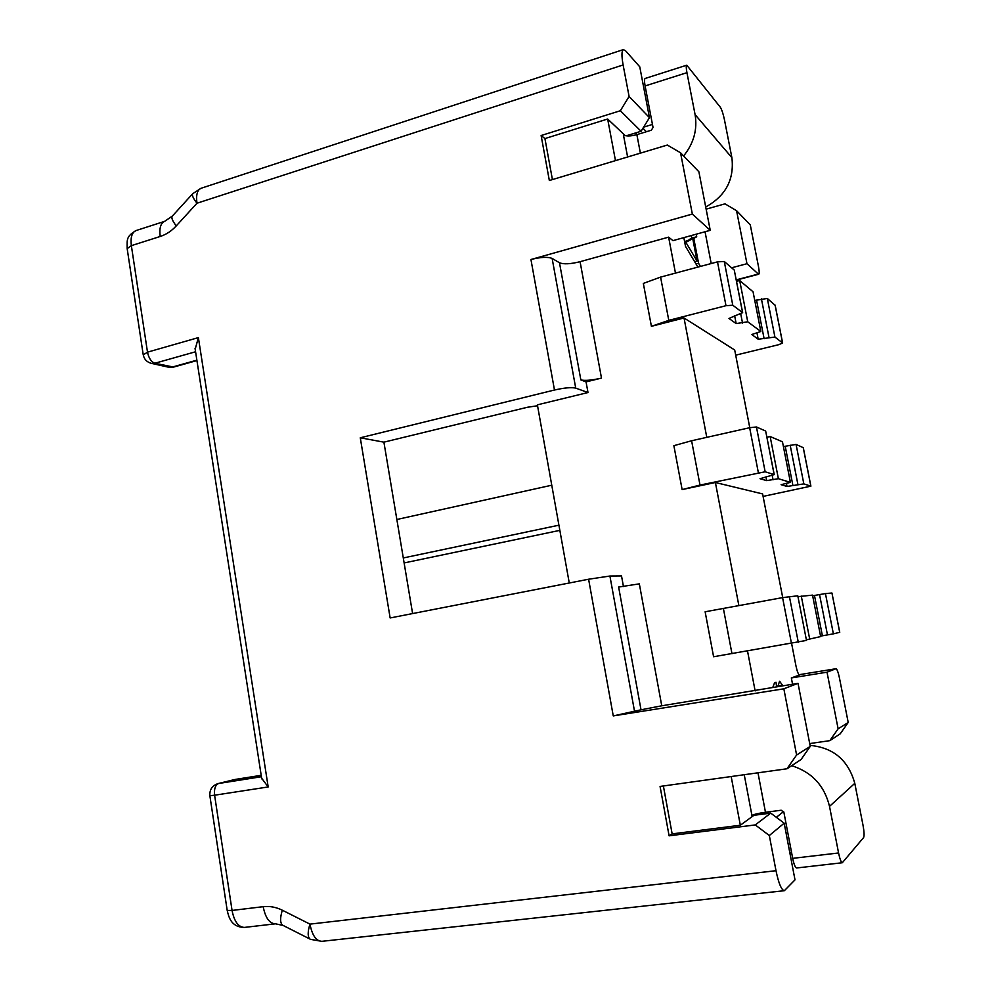 <?xml version="1.0" encoding="UTF-8"?>
<svg xmlns="http://www.w3.org/2000/svg" width="991" height="991" viewBox="0 0 991 991"><rect width="100%" height="100%" fill="white"/><g stroke="black" fill="none" stroke-linecap="round" stroke-linejoin="round"><path stroke-width="1.49" d="M195.561 351.768L154.856 363.251L173.586 367.091L196.924 360.563M196.875 360.179L172.075 367.116L168.891 367.277L173.586 367.091M195.177 349.228L198.386 337.609L147.498 352.164C148.761 358.172 151.214 361.864 154.856 363.251L151.635 363.424L168.891 367.277M261.636 778.208L268.177 786.953L198.386 337.609M649.464 117.656L639.765 66.818L625.594 50.789L623.364 49.6C621.58 50.739 621.506 55.855 623.116 64.96L629.099 96.461L649.464 117.656L641.078 131.258L626.139 135.841M552.421 179.582L544.926 138.579L541.123 135.532L620.354 110.732L629.099 96.461M541.123 135.532L549.336 180.511L667.327 145.045L680.544 152.787L692.35 214.068L710.237 230.321L698.878 171.753L680.544 152.787M580.85 379.912C584.95 380.891 591.825 380.284 601.487 378.104L586.053 381.894L580.85 379.912L559.481 262.764L552.136 258.44C547.788 256.706 540.727 257.065 530.941 259.506L692.35 214.068M552.136 258.44L575.721 388.113C571.485 387.159 564.399 387.791 554.477 390.02L360.278 437.787L390.144 617.95L588.604 579.227L609.911 576.031L621.518 575.944L623.45 586.523M783.844 688.807L613.256 715.911L641.016 709.804L618.632 587.044L639.331 583.86L661.753 705.79L798.028 683.344L783.844 688.807L796.603 755.006L810.254 746.396L798.028 683.344M769.326 835.524L776.003 870.705C778.629 883.34 781.404 890.005 784.339 890.698L795.005 879.872L784.178 823.187L769.326 835.524L755.266 824.921L669.098 835.822L660.068 786.433L786.99 768.768L796.603 755.006M623.116 64.96L196.974 203.229C193.27 198.473 191.82 195.326 192.65 193.778L172.137 216.311C171.232 217.933 172.607 221.129 176.262 225.898C171.542 231.014 166.191 234.533 160.195 236.477L131.357 245.657C130.366 237.419 131.927 232.389 136.052 230.556L164.667 221.34C160.653 223.136 159.167 228.178 160.195 236.477M646.405 131.716L642.936 128.235M786.197 833.716L787.734 832.39M637.126 134.553L635.504 132.967M652.462 124.432L643.617 127.145M776.337 817.327L783.633 811.555M731.172 776.535L740.327 825.243L753.94 815.296L770.725 813.128L784.178 823.187M544.926 138.579L607.656 119.007L615.473 160.629M607.656 119.007L625.247 135.656M786.99 768.768L801.062 759.527L810.254 746.396M829.814 740.661L838.126 728.819L827.014 672.183L836.008 668.727C837.073 669.123 838.225 672.208 839.451 677.98L848.209 722.464L840.219 733.836L829.814 740.661L809.697 743.572M669.098 835.822L672.146 833.889L663.388 785.974M672.146 833.889L740.327 825.243M620.354 110.732L641.078 131.258M758.326 274.061L758.747 274.222C759.416 273.689 759.329 271.138 758.487 266.567L750.286 224.883L736.573 210.711L746.966 263.717L758.326 274.061L736.251 279.846M838.126 728.819L848.209 722.464M706.137 209.163L725.003 203.849L736.573 210.711M782.717 597.598L762.612 493.927L715.391 482.506L738.852 605.538M749.766 427.678L734.703 350.009L684.025 317.975L706.781 437.341M792.565 684.211L791.338 677.931L799.576 674.982C798.374 674.598 797.148 671.502 795.909 665.667L791.636 643.605M685.896 242.361L692.734 238.546L697.057 261.029L685.896 242.361L684.806 242.671M747.536 651.087L755.13 690.9M782.84 685.772L779.644 681.263M779.545 681.263L777.824 686.565M776.572 686.763L776.015 682.279L774.553 682.799L772.807 687.37M710.237 230.321L672.951 240.627L668.615 237.146L675.466 273.107M711.204 263.544L705.047 231.758M683.84 237.617L685.512 246.363L697.875 267.112M700.451 266.418L698.581 263.309L693.787 238.41L696.71 236.762L696.215 234.198M696.71 236.762L691.78 238.125L691.297 235.561M693.787 238.41L692.759 238.695M689.377 239.463L691.78 238.125M698.581 263.309L696.016 263.99M684.608 241.655L692.734 238.546M697.057 261.029L694.641 261.674M668.615 237.146L580.082 261.698C570.543 264.077 563.681 264.436 559.481 262.764M724.272 261.488L732.783 305.228L742.569 312.636L734.269 270.072L724.272 261.488L717.484 261.859L660.588 277.096L643.332 283.426L651.409 326.324L684.025 317.975M756.443 426.972L765.151 471.778L774.157 474.602L765.659 431.035L756.443 426.972L749.642 427.716L691.607 440.76L673.868 445.677L682.13 489.591L715.391 482.506M797.792 595.802L782.58 597.61L705.134 611.781L713.594 656.748L806.488 640.409L797.792 595.802L806.488 640.409M586.053 381.894L587.997 392.535L537.382 404.848L569.268 583.005M575.721 388.113L587.997 392.535M360.278 437.787L383.901 442.159L527.41 407.264L537.543 405.753M660.588 277.096L668.789 320.366L651.409 326.324M668.789 320.366L725.982 305.699L732.783 305.228M754.758 300.459L767.307 298.44L774.925 337.064L758.189 339.219L751.773 334.512L760.84 331.477L747.734 321.79L736.164 323.574L728.967 318.458L742.569 312.636M774.925 337.064L782.63 342.997L778.691 344.695L735.706 355.162M767.307 298.44L775.185 305.327L782.63 342.997M760.84 331.477L753.061 291.788L739.682 280.54L736.548 281.357M734.269 270.072L742.668 312.735M739.682 280.54L747.734 321.79M691.607 440.76L700.005 485.057L682.13 489.591M700.005 485.057L765.151 471.778M783.398 446.557L796.07 444.426L803.837 483.893L787.015 486.457L781.106 484.686L790.422 482.369L778.381 478.703L766.7 480.623L760.047 478.715L774.157 474.602M803.837 483.893L810.898 486.16L763.095 496.404M404.13 562.938L559.841 530.358M558.912 525.193L403.287 557.958M796.07 444.426L803.305 447.697L810.886 486.11M790.422 482.369L782.469 441.813L770.143 436.511L766.947 437.217M765.659 431.035L774.244 474.639M551.764 485.206L396.846 519.495M770.143 436.511L778.381 478.703M798.028 596.644L812.521 595.12L820.647 636.581L806.439 639.777M812.657 595.777L825.441 593.559L833.381 633.856L820.56 636.111M833.381 633.856L839.749 632.308L831.945 593.027L839.699 632.32M825.441 593.559L831.945 593.027M801.285 596.062L809.709 639.22M746.966 263.717L731.618 267.793M383.901 442.159L412.603 613.565M661.753 705.79L641.016 709.804M827.014 672.183L791.338 677.931M235.685 779.36L261.19 775.321L235.201 779.446L218.677 783.46C215.357 784.909 214.006 788.824 214.601 795.216L268.177 786.953M261.413 776.733L218.131 783.571C212.247 785.529 209.497 789.579 209.857 795.723L214.601 795.216L232.055 910.444L263.185 906.678C269.663 905.935 276.043 907.112 282.311 910.209L309.96 924.12C307.544 932.073 307.594 937.065 310.072 939.109L282.658 925.21C280.057 923.117 279.945 918.112 282.311 910.209M310.567 939.369L321.79 941.339C316.117 941.066 312.165 935.318 309.96 924.12L776.003 870.705M791.611 852.731L789.864 852.941M770.725 813.128L755.266 824.921M627.613 156.974L623.426 134.801C625.965 136.424 630.449 136.362 636.866 134.627L651.36 130.205L653.044 127.48L645.104 85.944C644.311 81.497 644.323 79.007 645.166 78.462L686.775 65.183C686.057 65.691 686.106 68.193 686.936 72.677L645.104 85.944M705.703 206.97C725.672 195.97 734.405 179.532 731.891 157.668L724.409 119.552C723.145 113.618 721.758 109.493 720.246 107.139L686.775 65.183M683.604 155.959C693.737 143.385 697.565 129.598 695.087 114.609L686.936 72.677M791.66 765.696C811.815 772.063 824.438 785.628 829.517 806.377L838.572 852.978C839.86 859.123 841.111 862.381 842.313 862.74L796.628 867.98C795.265 867.645 793.952 864.425 792.689 858.355L783.881 812.248L781.181 810.242L765.473 812.273C758.573 813.252 754.052 814.305 751.934 815.457L744.241 774.714M810.056 745.393C833.456 747.623 848.37 760.283 854.787 783.348L863.025 825.28C864.189 831.759 864.387 835.847 863.619 837.544L842.313 862.74M623.364 49.6L201.012 188.29C197.246 190.012 195.908 194.992 196.974 203.229L176.262 225.898M530.941 259.506L554.477 390.02M588.604 579.227L613.256 715.911M143.237 354.914L147.498 352.164L131.357 245.657L127.17 248.58C127.083 239.426 126.179 236.453 136.052 230.556M172.372 216.05L164.667 221.34M777.898 685.871L782.58 685.128M601.487 378.104L580.082 261.698M609.911 576.031L634.612 711.786M775.098 305.117L782.543 342.824M761.41 298.824L769.028 337.535M756.529 300.075L764.123 338.736M756.876 332.468L758.189 339.219M740.785 314.135L742.532 323.091M734.665 315.832L736.164 323.574M717.484 261.859L725.982 305.699M803.23 447.585L810.824 486.073M790.161 445.12L797.941 484.649M785.194 446.198L792.949 485.689M786.383 483.212L787.015 486.457M772.224 475.507L773.067 479.817M765.969 476.906L766.7 480.623M749.642 427.716L758.35 472.62M723.368 608.35L731.977 653.726M789.393 596.483L798.312 642.391M819.532 594.538L827.473 634.921M814.478 595.455L822.394 635.788M782.58 597.61L791.512 643.63M835.958 668.739L799.031 674.71M244.604 927.39L244.405 927.415C238.323 927.093 234.21 921.444 232.055 910.444L227.199 910.432L209.857 795.662M227.174 910.271L227.199 910.432C228.611 916.105 230.63 927.341 244.542 927.403L275.486 923.81C269.502 923.6 265.402 917.889 263.185 906.678M127.22 248.939L143.2 354.629C144.116 359.312 146.928 362.235 151.635 363.424M283.191 925.47L275.486 923.81M636.866 134.627L640.384 153.147M731.891 157.668L695.087 114.609M765.473 812.273L757.979 772.807M829.517 806.377L854.787 783.348M838.572 852.978L792.689 858.355M195.041 348.349L261.748 778.876M201.012 188.29L192.737 193.691M736.301 280.106L758.747 274.222M234.656 779.545L218.131 783.571M784.339 890.698L321.79 941.339M836.008 668.727L799.019 674.71"/></g></svg>
